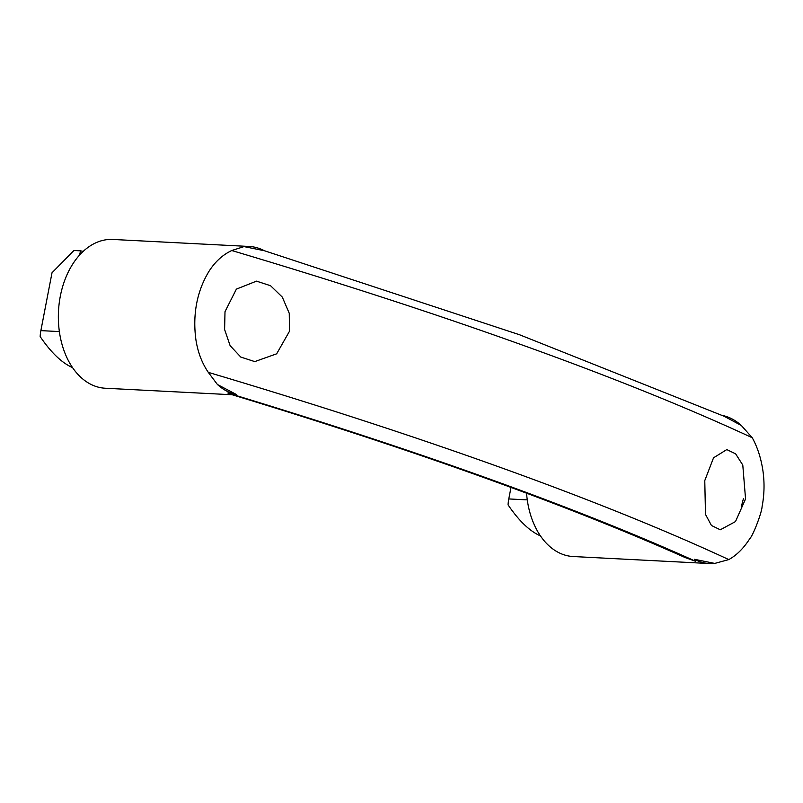 <?xml version="1.0" encoding="UTF-8"?>
<svg xmlns="http://www.w3.org/2000/svg" width="803" height="803" viewBox="0 0 803 803"><rect width="100%" height="100%" fill="white"/><g stroke="black" fill="none" stroke-linecap="round" stroke-linejoin="round"><path stroke-width="1.2" d="M243.992 246.601A74.488 50.619 92.9 0 1 249.251 246.471A74.488 50.619 92.9 0 1 264.338 250.727L243.992 246.601L231.766 250.526C222.812 254.722 215.264 261.577 209.141 271.083C203.069 280.98 198.923 291.72 196.685 303.323C194.456 314.917 194.196 327.062 195.912 339.759C197.819 352.156 201.954 363.026 208.298 372.361L217.432 384.517A74.488 50.619 92.9 0 0 236.624 394.614L227.791 392.998A1792.547 264.96 10.9 0 1 695.699 561.307L694.424 559.289A74.488 50.619 92.9 0 0 709.511 563.545A74.488 50.619 92.9 0 0 714.77 563.415L694.424 559.289M249.251 246.471L112.862 239.455A74.488 50.619 92.9 0 0 60.295 296.307A74.488 50.619 92.9 0 0 105.213 388.23L232.218 394.755M227.761 392.998A1792.507 264.95 10.9 0 1 695.669 561.307L685.22 557.593C567.47 505.037 415.974 450.613 230.732 394.303L227.791 392.998M526.557 493.193A74.488 50.619 92.9 0 0 573.131 556.529L709.511 563.545M264.247 250.677L519.411 334.7L724.115 416.265L741.33 425.49L752.25 437.745C757.4 447.01 760.933 457.851 762.85 470.257C764.647 482.372 764.386 494.518 762.077 506.693C761.886 512.143 753.465 534.939 749.631 538.923C743.498 548.439 736.552 555.315 728.783 559.581L714.77 563.415M289.502 331.227L289.251 313.28L282.295 297.08L270.561 285.717L256.498 281.15L236.393 289.11L225.001 311.684L224.609 329.521L230.14 345.702L240.8 357.074L254.762 361.601L276.664 353.812L289.502 331.227M704.773 480.606L713.536 457.81L726.805 449.58L735.628 453.836L742.785 465.047L745.555 498.934L735.488 521.579L720.281 529.789L711.438 525.473L705.486 514.372L704.773 480.606M741.33 425.49A74.488 50.619 92.9 0 0 722.188 415.402M217.432 384.517L236.624 394.614M743.377 498.814L741.219 507.034M79.688 254.952L80.481 250.837L83.221 251.379M72.491 367.553L72.26 367.473C61.63 362.725 50.93 352.427 40.15 336.557A29.791 20.246 92.9 0 1 40.873 330.625L52.014 272.759L73.936 250.506L80.481 250.837M510.999 487.431L508.781 498.934A29.791 20.246 -87.1 0 0 508.058 504.856C518.838 520.735 529.548 531.034 540.168 535.782L540.409 535.862M208.298 372.361A1807.111 267.108 10.9 0 1 728.783 559.581M231.766 250.526A1807.111 267.108 10.9 0 1 752.25 437.745M40.873 330.625L59.362 331.579M508.781 498.934L527.27 499.888"/></g></svg>

